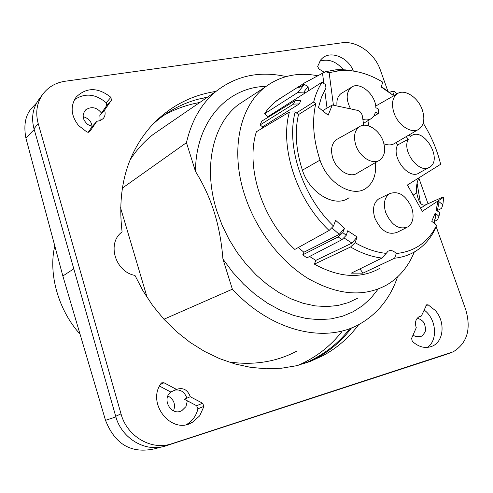 <?xml version="1.0" encoding="UTF-8"?>
<svg xmlns="http://www.w3.org/2000/svg" width="493" height="493" viewBox="0 0 493 493"><rect width="100%" height="100%" fill="white"/><g stroke="black" fill="none" stroke-linecap="round" stroke-linejoin="round"><path stroke-width="0.74" d="M161.599 446.929L155.27 448.661C131.662 454.09 115.079 444.649 105.52 420.332L62.851 276L73.796 268.814L34.017 128.815C31.17 117.901 32.729 108.201 38.707 99.709L38.984 99.333M173.53 410.872C175.798 404.328 173.924 399.342 167.91 395.916M443.706 355.256L166.005 445.795C146.027 452.907 121.586 438.782 115.695 416.271L73.796 268.814M436.145 226.614L465.737 309.659C471.363 329.176 467.173 343.239 453.166 351.842L171.81 443.712C151.671 450.885 126.984 436.595 121.007 413.843L38.177 123.478C35.286 112.466 36.852 102.68 42.866 94.132C48.339 86.947 55.764 82.651 65.144 81.24L341.803 42.817C356.605 40.451 374.668 53.256 380.282 69.846L387.837 91.045M62.851 276L25.883 137.991C23.368 124.464 25.63 114.179 32.661 107.135L34.233 105.477M162.487 128.057L160.921 128.907M83.107 116.619C88.555 118.314 91.525 121.574 92.025 126.387M54.797 245.927C48.111 273.609 58.34 310.226 80.051 334.168M418.859 178.102L427.998 203.745M434.302 221.443L435.257 224.124M324.369 72.372L318.854 68.897L317.658 66.395L320.857 59.708L321.978 58.544C330.427 50.076 348.385 57.354 353.321 71.01M412.259 341.285L411.6 338.352L416.271 327.691C414.662 322.693 415.605 319.026 419.105 316.685L421.373 316.019L426.63 304.822L428.164 304.853L435.22 310.417C445.29 321.233 444.064 340.977 432.731 345.975C425.798 348.927 418.97 347.362 412.259 341.285M160.958 383.542L161.667 382.833L163.984 382.759L176.494 389.396C183.02 387.227 187.611 389.667 190.261 396.705L202.611 403.256L203.979 406.343L199.64 415.895L192.295 422.347C171.78 435.19 146.329 403.705 160.958 383.542M110.925 97.343L111.393 100.252L104.553 110.155C105.601 113.322 105.175 116.095 103.277 118.486L100.467 120.557L96.874 121.272L89.738 131.594L88.493 132.278L86.922 132.019L78.664 125.647C70.918 115.732 70.092 106.192 76.199 97.035C86.583 87.101 98.156 87.206 110.925 97.343L106.192 102.735L106.654 105.619L101.49 113.094C96.751 107.203 91.482 106.124 85.683 109.865C81.659 114.912 82.43 119.842 87.988 124.649L92.277 126.436M358.725 324.585C349.223 337.415 337.415 347.713 323.291 355.478L310.171 361.498L296.151 365.788L281.429 368.234L266.183 368.776L250.641 367.359L235.019 363.97L219.551 358.627L204.484 351.392L190.051 342.345L176.488 331.61L164.009 319.347L152.812 305.746L143.081 291.018L134.959 275.396C115.904 272.154 106.95 244.682 120.865 232.875L122.079 231.809C116.983 188.24 127.126 152.497 152.51 124.575C170.153 106.248 191.284 95.192 215.909 91.415M319.735 61.224C328.313 58.488 336.189 61.317 343.375 69.716M413.202 334.692C414.095 336.479 416.819 336.996 421.373 336.238L421.768 336.041C427.893 330.144 425.021 328.073 424.812 324.869C424.103 321.892 421.595 319.649 417.294 318.145M424.023 309.955C436.262 318.472 438.351 340.207 427.369 347.423M418.095 317.35L421.373 316.019M202.611 403.256L196.621 405.721L187.322 400.797L185.99 406.552L181.788 410.694C171.2 416.597 161.156 398.745 171.046 391.886M196.621 405.721L197.964 408.771C196.251 415.784 192.449 421.034 186.557 424.51M159.522 386.081L170.744 392.021L176.494 389.396M187.322 400.797L184.382 399.244L190.261 396.705M174.904 390.123C180.53 389.23 184.536 391.904 186.921 398.147M96.874 121.272L92.222 126.498L88.204 132.309M74.418 99.759C84.808 92.746 95.402 93.738 106.192 102.735M100.153 120.686L99.851 115.454L101.49 113.094M104.553 110.155L99.851 115.454M122.079 231.809L121.524 232.277M207.27 97.337L197.724 99.309L207.67 97.066M351.491 327.931C342.062 340.509 330.39 350.622 316.475 358.263L309.099 361.899M197.724 99.309C180.863 103.943 165.87 112.281 152.744 124.322M349.882 328.548C338.562 343.251 324.215 354.516 306.849 362.355L303.238 363.877M298.129 365.301L299.405 364.752C316.42 357.111 330.569 346.08 341.865 331.672M163.442 115.584C174.812 109.126 186.927 104.756 199.776 102.476M297.205 350.93C276.444 361.979 253.427 365.621 228.16 361.85M122.233 188.203L186.465 142.662C191.672 120.243 201.711 103.006 216.587 90.946L153.027 134.546C143.962 141.737 136.29 150.248 130.004 160.077M147.216 297.692L120.532 207.719M163.916 319.248L232.369 289.2C271.686 331.783 325.793 344.077 360.334 323.71C377.977 313.375 390.376 297.797 397.531 276.961M216.587 90.946C236.708 75.546 259.891 70.752 286.137 76.575M378.168 289.046L370.995 298.062L362.595 305.697L353.062 311.804L342.512 316.241L331.105 318.891L318.996 319.667L306.387 318.503L293.489 315.372L280.517 310.288L267.717 303.318L255.325 294.549L243.579 284.128L232.714 272.235L222.935 259.078C221.554 241.866 218.627 226.17 214.159 211.996C209.698 197.816 203.467 184.302 195.481 171.447C195.684 121.235 227.415 87.045 266.091 86.367M186.465 142.662L195.481 171.447M232.369 289.2L222.935 259.078M357.955 298.074L348.372 302.616L337.933 305.487L326.804 306.591L315.156 305.876L303.189 303.3L291.123 298.887L279.167 292.676L267.563 284.763L256.52 275.267L246.266 264.365L237.01 252.25L228.918 239.16L222.164 225.344L216.865 211.072C202.777 167.367 212.908 123.817 238.439 104.602L246.962 99.019M414.28 252.009C408.463 266.374 399.422 277.282 387.159 284.726C364.247 297.415 337.902 295.344 308.131 278.514C280.141 261.364 255.744 229.399 244.645 194.951C230.009 150.39 239.715 106.303 265.098 87.132C280.425 75.645 298.185 71.898 318.373 75.879M420.48 203.282L417.084 183.106M267.249 117.778L268.013 116.594L264.513 113.821L266.818 110.568L270.164 106.574L274.767 102.162L284.165 95.87M260.076 124.957L261.814 121.13L294.98 100.695L293.483 104.128L260.076 124.957L262.59 126.837L261.962 128.427M294.839 249.433C262.073 219.601 245.335 166.763 256.372 131.767L289.434 111.997C279.463 147.087 296.601 199.875 329.096 230.49L294.839 249.433M303.879 252.237L339.252 234.354L344.515 228.296L342.771 232.604L346.252 235.29L341.883 239.721L306.868 257.894L302.776 254.819L303.879 252.237L298.296 247.517M380.202 268.081C361.209 279.081 339.27 277.769 314.398 264.143L315.81 260.384L309.616 256.471M433.587 222.781L435.393 217.974L435.171 213.112L438.899 216.273L437.537 219.829L434.093 221.548M435.171 213.112L431.751 221.314L436.662 225.246L435.202 228.715M314.398 264.143L350.566 246.981C361.153 253.155 371.611 256.853 381.927 258.067L351.324 273.128L363.002 273.128L394.622 258.196C402.337 257.389 409.313 255.072 415.55 251.257C423.666 246.204 430.05 239.123 434.69 230.021L435.374 228.635M315.81 260.384L351.971 243.117L357.148 236.967L355.126 242.679C365.64 248.768 375.993 252.336 386.192 253.377L388.065 251.227C390.715 249.852 393.445 250.617 396.267 253.519C414.397 251.627 427.702 242.525 436.176 226.232L434.69 230.021M350.566 246.981L355.126 242.679M351.971 243.117L343.781 237.792M346.252 235.29L347.719 230.773L357.148 236.967M302.776 254.819L338.198 236.893L341.883 239.721M338.198 236.893L342.771 232.604M339.252 234.354L331.758 227.791M268.013 116.594L322.2 82.115C318.379 87.828 315.538 94.471 313.665 102.045L296.422 112.928L295.202 111.954C285.94 145.842 302.431 196.374 333.502 226.016L335.628 220.322L344.515 228.29M333.502 226.016L329.096 230.49M295.202 111.954L289.434 111.997M262.59 126.837L299.356 103.881L300.761 100.627L294.98 100.695M299.356 103.881L293.483 104.128M264.513 113.821L298.006 92.333L303.768 92.105L304.964 93.078M298.006 92.333L304.347 84.426L308.057 86.509L308.55 90.527M333.416 105.212L329.133 72.687L325.386 71.731L303.491 83.44L298.659 87.002C298.425 87.748 299.424 87.446 301.648 86.102L304.347 84.426M325.386 71.731L335.733 69.827L339.517 69.649L345.95 69.901L353.801 71.115M389.698 92.468L391.658 91.334L394.295 91.532L393.087 95.26L381.095 86.934L382.876 82.208C368.388 73.475 354.103 69.593 340.016 70.567L335.733 69.827M381.262 86.503L393.087 95.26M419.05 177.757C416.868 181.701 416.098 186.718 416.727 192.818C418.539 202.648 421.688 206.561 426.162 204.564L420.584 208.225M443.706 197.182L438.043 200.922L442.868 204.835L443.706 197.182L442.615 197.175L426.162 204.564M437.445 210.511L441.531 208.391L442.868 204.835M423.216 123.139C431.32 136.148 437.131 149.866 440.643 164.286L407.403 185.023L422.335 211.306L438.043 200.922L438.326 205.766L437.346 210.955M438.899 216.273L439.922 212.921L436.12 210.018L438.043 200.922M394.295 91.532L397.087 93.867M436.662 225.246L436.176 226.232M296.422 112.928L298.505 114.598C294.567 131.434 295.868 149.958 302.406 170.177C309.542 193.367 335.493 208.268 349.038 197.705M329.133 72.687L340.016 70.567M380.497 198.038L378.692 198.907C373.521 202.808 372.24 209.198 374.853 218.079C380.812 230.903 388.33 235.605 397.407 232.178L406.448 227.643M337.033 105.983C336.386 100.338 337.717 96.203 341.027 93.571L342.413 92.733M367.889 120.662L368.912 125.968M383.942 143.783C388.293 145.466 392.027 145.244 395.139 143.118L417.947 129.733M395.811 142.724L397.654 144.948C390.641 157.082 409.344 180.771 419.475 172.698L428.602 167.706M413.134 195.111L416.727 192.818M394.622 258.196L396.267 253.519M363.002 273.128L359.927 268.888M386.192 253.377L381.927 258.067M298.505 114.598L315.773 103.752L313.665 102.045M375.426 162.598C376.516 174.091 373.528 182.546 366.465 187.95C353.117 198.42 327.266 183.347 320.019 160.114C313.283 139.544 311.866 120.754 315.773 103.752M322.576 110.715L332.3 104.978L328.135 115.208L318.484 107.4L321.516 97.103L325.972 88.105L325.454 84.081L324.283 83.822L322.2 82.115M332.3 104.978L357.511 110.358C360.13 111.165 361.763 113.125 362.41 116.231L363.686 125.277M338.124 138.675L336.38 139.648C331.53 143.629 330.353 149.835 332.849 158.265C336.725 170.584 350.474 178.608 357.591 172.926L378.55 160.792M303.491 83.44L303.663 84.851M308.057 86.509L303.768 92.105M383.252 141.503C385.828 149.773 384.78 155.905 380.097 159.892C373.213 165.42 359.748 157.396 355.854 145.238C353.339 136.918 354.424 130.818 359.107 126.941C366.139 121.488 379.363 129.573 383.252 141.503M385.754 212.742C383.135 203.917 384.367 197.576 389.452 193.724C398.424 190.477 405.831 195.142 411.686 207.719C414.36 216.47 413.165 222.836 408.087 226.817C399.145 230.182 391.701 225.492 385.754 212.742M362.854 119.368C366.379 120.378 369.38 119.984 371.858 118.184L374.138 115.639L375.506 112.182L378.26 113.581L378.606 109.119L375.857 107.714C375.678 94.299 359.305 80.686 351.219 87.44C346.049 92.351 345.846 99.5 350.622 108.885M378.26 113.581L373.706 116.286M394.024 112.971C391.282 104.214 392.28 97.861 397.019 93.916C404.18 88.339 418.009 97.139 422.255 109.742C425.065 118.456 424.097 124.846 419.346 128.913C412.351 134.552 398.276 125.814 394.024 112.971M406.183 136.641L408.321 139.229C401.253 151.135 419.882 175.015 429.908 166.998C442.991 159.085 423.573 126.713 411.248 135.858L410.552 136.376L409.276 134.823M408.321 139.229L397.654 144.948M105.52 420.332L115.88 416.893M166.005 445.795L171.81 443.712M450.51 352.889L442.874 355.539M121.007 413.843L115.695 416.271M34.017 128.815L38.177 123.478M25.883 137.991L34.214 129.517M425.835 305.826L428.164 304.853M160.373 384.491L163.984 382.759M197.964 408.771L203.979 406.343M106.654 105.619L111.393 100.252M89.855 131.44L89.529 131.804M320.019 160.114L302.406 170.177M322.558 73.512L323.846 83.465M324.721 90.237L327.032 108.084M32.661 107.135L36.611 102.975M38.707 99.709L42.866 94.132M421.398 336.226L420.356 336.608M429.859 347.023L432.731 345.975M181.788 410.694L179.92 411.409M186.785 424.461L192.295 422.347M316.475 358.263L323.291 355.478M299.405 364.752L306.849 362.355M265.098 87.132L238.439 104.602M299.343 86.25L276.727 100.578M298.659 87.002L298.709 87.415M359.107 126.941L336.38 139.648M389.452 193.724L378.692 198.907M351.219 87.44L341.027 93.571M370.613 118.961L363.427 123.447M397.019 93.916L375.703 106.069M411.248 135.858L410.466 136.271"/></g></svg>

